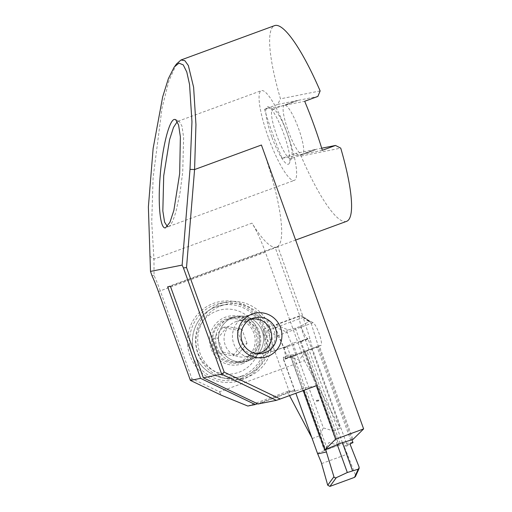 <?xml version="1.0" encoding="UTF-8"?>
<svg xmlns="http://www.w3.org/2000/svg" width="512" height="512" viewBox="0 0 512 512"><rect width="100%" height="100%" fill="white"/><g stroke="black" fill="none" stroke-linecap="round" stroke-linejoin="round"><path stroke-width="0.38" stroke-dasharray="2.56 1.92" d="M167.642 286.842L275.123 247.379L299.763 315.821A12.166 2.438 -110.2 0 0 301.626 327.68A12.166 2.438 -110.2 0 0 307.629 338.515L298.291 341.946L292.736 342.861L323.366 427.93L333.171 430.842L300.941 341.318L298.291 341.946M288.998 345.357L271.667 351.718L287.104 346.4L292.736 342.861M271.667 351.718A12.166 2.438 69.8 0 1 265.67 340.883A12.166 2.438 69.8 0 1 263.802 329.024L272.045 351.923M167.392 226.592L168.653 226.496L166.01 227.68M168.218 226.637C170.726 226.202 173.453 220.608 176.403 209.856L180.09 192.339L182.72 172.026L183.622 137.312L181.958 126.118L179.251 121.338L177.331 121.587M242.259 363.725A24.762 24.25 78.7 0 0 256.653 332.077A24.762 24.25 78.7 0 0 225.491 317.146A24.762 24.25 -101.3 0 0 211.104 348.8A24.762 24.25 -101.3 0 0 242.259 363.725M242.016 362.022A23.027 22.547 78.7 0 0 255.93 334.259A23.027 22.547 78.7 0 0 229.722 317.786A23.027 22.547 78.7 0 0 226.426 318.714A23.027 22.547 -101.3 0 0 212.512 346.477A23.027 22.547 -101.3 0 0 238.726 362.95A23.027 22.547 -101.3 0 0 242.016 362.022M241.312 380.122A40.838 39.987 78.7 0 0 265.043 327.923A40.838 39.987 78.7 0 0 213.658 303.309A40.838 39.987 -101.3 0 0 189.926 355.501A40.838 39.987 -101.3 0 0 241.312 380.122M241.069 378.413A39.098 38.291 78.7 0 0 264.691 331.27A39.098 38.291 78.7 0 0 220.179 303.296A39.098 38.291 78.7 0 0 214.592 304.87A39.098 38.291 -101.3 0 0 190.97 352.019A39.098 38.291 -101.3 0 0 235.475 379.987A39.098 38.291 -101.3 0 0 241.069 378.413M241.523 378.784A39.098 38.291 -101.3 0 0 247.117 377.21A39.098 38.291 78.7 0 0 270.739 330.061A39.098 38.291 78.7 0 0 226.227 302.093A39.098 38.291 78.7 0 0 220.64 303.667A39.098 38.291 -101.3 0 0 197.018 350.81A39.098 38.291 -101.3 0 0 241.523 378.784L235.475 379.987M242.701 362.157A23.027 22.547 78.7 0 1 216.486 345.683A23.027 22.547 78.7 0 1 230.4 317.92A23.027 22.547 -101.3 0 1 233.696 316.992A23.027 22.547 -101.3 0 1 259.904 333.466A23.027 22.547 -101.3 0 1 245.99 361.229A23.027 22.547 78.7 0 1 242.701 362.157L238.726 362.95M235.77 321.67A18.246 17.869 -101.3 0 1 238.374 320.934A18.246 17.869 -101.3 0 1 259.149 333.984A18.246 17.869 -101.3 0 1 248.122 355.987A18.246 17.869 78.7 0 1 245.517 356.723A18.246 17.869 78.7 0 1 224.742 343.667A18.246 17.869 78.7 0 1 235.77 321.67M245.498 361.6A23.027 22.547 -101.3 0 0 248.794 360.672A23.027 22.547 78.7 0 0 262.701 332.909A23.027 22.547 78.7 0 0 236.493 316.435A23.027 22.547 78.7 0 0 233.197 317.363A23.027 22.547 -101.3 0 0 219.29 345.126A23.027 22.547 -101.3 0 0 245.498 361.6L245.466 361.606A23.027 22.547 -101.3 0 1 219.251 345.133A23.027 22.547 -101.3 0 1 233.165 317.37A23.027 22.547 78.7 0 1 236.461 316.442A23.027 22.547 78.7 0 1 262.669 332.915A23.027 22.547 78.7 0 1 248.755 360.678A23.027 22.547 -101.3 0 1 245.466 361.606M261.421 145.018A104.269 20.902 69.8 0 1 276.614 247.034A104.269 20.902 69.8 0 1 275.987 247.206L277.888 246.829L303.296 317.402L313.107 322.714A12.166 2.438 -110.2 0 1 319.11 333.549A12.166 2.438 69.8 0 1 320.883 345.453A12.166 2.438 69.8 0 1 320.806 345.472L319.245 345.786L352.96 439.43M303.296 317.402L267.334 330.605L277.146 335.91A12.166 2.438 -110.2 0 1 283.149 346.752A12.166 2.438 69.8 0 1 284.922 358.656A12.166 2.438 69.8 0 1 284.851 358.675L317.005 346.605L350.72 440.25M268.339 137.402A47.789 9.581 69.8 0 1 261.37 90.65A47.789 9.581 69.8 0 1 287.347 133.613A47.789 9.581 -110.2 0 1 294.31 180.371A47.789 9.581 -110.2 0 1 268.339 137.402M285.267 105.139A26.285 5.267 69.8 0 1 298.65 128.749A26.285 5.267 69.8 0 1 302.918 154.17L315.853 149.555L314.765 149.594L301.581 154.438A26.285 5.267 69.8 0 1 288.198 130.829A26.285 5.267 69.8 0 1 283.93 105.408L297.741 100.205L298.451 100.301L285.267 105.139L304.678 101.267M290.893 158.714A26.285 5.267 69.8 0 0 291.718 157.824A26.285 5.267 69.8 0 0 287.066 132.998A26.285 5.267 -110.2 0 0 273.984 109.517A26.285 5.267 -110.2 0 0 272.781 109.37A26.285 5.267 -110.2 0 0 276.608 135.085A26.285 5.267 69.8 0 0 290.893 158.714L315.853 149.555M271.75 136.723A30.63 6.138 69.8 0 1 268.685 106.931A30.63 6.138 69.8 0 1 283.93 134.291A30.63 6.138 -110.2 0 1 289.35 163.219A30.63 6.138 -110.2 0 1 271.75 136.723M158.419 291.597L160.282 290.829L191.878 378.586L219.507 391.821L304.416 360.653L265.389 252.243L160.282 290.829A43.443 8.71 -110.2 0 0 154.061 275.475L153.952 259.142L151.731 221.958L153.101 177.83L162.016 108.102L168.864 81.024L176.48 64.019M346.541 221.363A104.269 20.902 69.8 0 1 301.069 156.038L295.36 153.466L282.17 158.304A104.269 20.902 69.8 0 1 272.685 133.926A104.269 20.902 69.8 0 1 264.518 109.28L277.709 104.435L280.474 98.835A104.269 20.902 -110.2 0 1 274.669 25.6M275.123 247.379L275.987 247.206A104.269 20.902 69.8 0 1 252.026 223.136L153.952 259.142L149.728 256.026M333.171 430.842L340.237 428.243L308.006 338.72L300.941 341.318M327.194 448.89L293.478 355.245M258.022 404L289.587 392.41L294.931 391.341L302.925 388.41L303.642 390.406M294.931 391.341L283.283 358.989M311.885 437.786L294.81 390.029L257.472 403.738M312.269 438.515L319.334 435.923L323.366 427.93M287.104 346.4L319.334 435.923M299.763 315.821L263.802 329.024M277.888 246.829L170.406 286.291M289.587 392.41L267.334 330.605M308.006 338.72L307.629 338.515M304.416 360.653L340.237 428.243M265.389 252.243A43.443 8.71 -110.2 0 0 252.026 223.136M316.41 385.722L302.925 388.41M219.507 391.821L221.146 395.13M247.808 406.035L287.36 391.514L289.523 395.59M294.81 390.029L287.36 391.514M320.141 90.925L280.474 98.835M301.069 156.038L340.736 148.128M322.33 150.298L302.918 154.17M321.69 148.211L316.109 149.331M298.451 100.301L317.862 96.429M277.709 104.435L297.114 100.57M264.518 109.28L283.93 105.408M282.17 158.304L301.581 154.438M314.765 149.594L295.36 153.466M317.005 346.605L319.245 345.786M191.878 378.586L190.374 380.358M154.061 275.475L151.974 275.642M340.115 443.424L306.714 350.63M286.547 355.27L295.853 354.541L295.226 355.661L285.926 356.384L286.541 355.238L284.493 349.101L275.226 327.155L276.141 324.845L300.762 315.808L302.31 316.026L303.008 316.986L310.285 339.629L312.525 349.101L305.331 351.738A14.163 2.842 69.8 0 1 305.357 351.917L305.222 351.949A10.912 0.333 -19.8 0 0 304.749 352.109L299.328 360.154L291.142 357.101A10.912 0.333 -19.8 0 0 290.835 357.229L290.976 357.203A14.163 2.842 -110.2 0 0 290.944 357.018L283.757 359.661L283.296 357.35L285.926 356.384M350.605 443.526L344.762 445.818L347.405 444.845L346.214 442.682L339.021 445.325A14.163 2.842 -110.2 0 0 338.925 445.158L305.222 351.949M338.79 445.184A10.912 0.333 -19.8 0 0 338.317 445.344L328.986 442.522L324.71 450.336A10.912 0.333 -19.8 0 0 324.403 450.464L290.835 357.229M350.624 443.52L344.762 445.818L344.346 446.893L350.221 444.621M359.11 467.104L355.507 475.034L344.358 446.918M290.976 357.203L305.357 351.917M276.141 324.845L288.038 329.907L295.354 328.166L300.518 326.272L308.992 321.626L300.762 315.808M288.038 329.907C286.899 330.298 286.477 331.021 286.758 332.07L275.226 327.155M295.84 354.515L286.758 332.07M283.296 357.35L292.198 356.653L295.226 355.661M292.198 356.653L325.638 449.459M337.28 444.621L295.354 328.166M351.949 439.802L318.662 347.36L310.97 322.618L310.336 321.709L308.992 321.626M342.445 442.726L300.518 326.272M318.662 347.36L312.39 348.435M292.358 357.018L283.667 358.982M347.405 444.845L350.381 443.68M352.845 442.291L346.547 443.309M355.507 475.034L355.469 476.474M324.403 450.464L338.925 445.158M324.544 450.438A14.163 2.842 69.8 0 1 324.64 450.605L290.944 357.018M317.446 453.248L324.64 450.605M339.021 445.325L305.331 351.738M283.757 359.661L295.853 393.267M346.214 442.682L312.525 349.101M291.142 357.101L304.749 352.109M338.317 445.344L324.71 450.336M316.858 401.235A0.435 0.422 -101.3 0 1 316.301 400.941A0.435 0.422 -101.3 0 1 316.627 400.403A0.435 0.422 -101.3 0 1 316.858 401.235M318.586 400.89A0.435 0.422 -101.3 0 1 318.029 400.595A0.435 0.422 -101.3 0 1 318.355 400.058A0.435 0.422 -101.3 0 1 318.586 400.89M250.08 319.526A17.376 17.018 78.7 0 0 248.73 319.962A17.376 17.018 78.7 0 0 238.08 340.339A17.376 17.018 78.7 0 0 256.858 353.53M246.394 316.045A21.722 21.274 -101.3 0 1 249.498 315.174A21.722 21.274 -101.3 0 1 274.227 330.714A21.722 21.274 -101.3 0 1 261.101 356.902A21.722 21.274 -101.3 0 1 257.997 357.779A21.722 21.274 -101.3 0 1 233.267 342.24A21.722 21.274 -101.3 0 1 246.394 316.045M226.522 320.006A21.722 21.274 -101.3 0 1 229.626 319.136A21.722 21.274 -101.3 0 1 254.355 334.675A21.722 21.274 -101.3 0 1 241.229 360.864A21.722 21.274 -101.3 0 1 238.125 361.741A21.722 21.274 -101.3 0 1 213.395 346.202A21.722 21.274 -101.3 0 1 226.522 320.006M221.376 305.709A36.928 36.16 -101.3 0 1 226.656 304.224A36.928 36.16 -101.3 0 1 268.691 330.637A36.928 36.16 -101.3 0 1 246.381 375.168A36.928 36.16 -101.3 0 1 241.101 376.653A36.928 36.16 -101.3 0 1 199.066 350.234A36.928 36.16 -101.3 0 1 221.376 305.709M222.733 327.488L213.293 338.97L218.387 353.12L232.922 355.795L242.362 344.32L237.267 330.163L222.733 327.488L227.398 326.56L217.958 338.035L213.293 338.97M217.958 338.035L223.053 352.192L218.387 353.12M223.053 352.192L237.587 354.867L232.922 355.795M237.587 354.867L247.027 343.392L242.362 344.32M247.027 343.392L241.933 329.235L237.267 330.163M241.933 329.235L227.398 326.56M320.806 345.472L284.851 358.675M313.107 322.714L277.146 335.91M321.6 463.59L347.494 454.08M303.008 316.986L310.97 322.618M284.019 347.955L309.914 338.451M216.794 311.002A32.582 31.904 -101.3 0 1 257.792 330.643A32.582 31.904 -101.3 0 1 238.861 372.288A32.582 31.904 -101.3 0 1 197.862 352.646A32.582 31.904 -101.3 0 1 216.794 311.002M241.197 376.198A36.928 36.16 78.7 0 0 263.507 331.674A36.928 36.16 78.7 0 0 221.472 305.254A36.928 36.16 78.7 0 0 216.192 306.746A36.928 36.16 78.7 0 0 193.882 351.27A36.928 36.16 78.7 0 0 235.917 377.69A36.928 36.16 78.7 0 0 241.197 376.198M226.227 302.093L220.179 303.296M233.696 316.992L229.722 317.786M255.366 317.549L238.374 320.934M284.922 358.656L320.883 345.453M177.907 121.293L261.37 90.65M272.781 109.37L297.741 100.205M273.984 109.517L268.685 106.931M276.614 247.034L295.635 240.051M291.718 157.824L289.35 163.219M168.518 226.554L294.31 180.371M262.502 353.338L245.517 356.723M175.014 66.01L174.304 66.97M175.578 119.565L179.245 121.338M310.336 321.709L302.31 316.026M318.528 400.909L316.8 401.254M318.355 400.058L316.627 400.403M241.101 376.653L235.917 377.69C217.21 381.914 196.922 368.314 193.267 349.165C189.12 331.738 199.494 312.474 216.16 306.752L226.656 304.224M249.498 315.174L229.626 319.136M257.997 357.779L238.125 361.741"/><path stroke-width="0.77" d="M165.562 227.827C160.262 229.574 157.696 204.57 160.205 175.578C162.458 146.643 169.286 119.763 174.477 119.418L175.578 119.558L178.566 124.896L180.371 136.8L179.674 173.574L173.862 210.368L169.933 222.317L165.562 227.827M177.331 121.587L173.523 127.354L169.587 139.654L163.712 175.814L162.835 210.97L164.589 222.138L167.392 226.592M267.443 356.512A22.592 22.125 78.7 0 0 280.576 327.642A22.592 22.125 78.7 0 0 252.147 314.022A22.592 22.125 -101.3 0 0 239.021 342.899A22.592 22.125 -101.3 0 0 267.443 356.512M252.755 318.278A18.246 17.869 -101.3 0 1 255.366 317.549A18.246 17.869 -101.3 0 1 276.134 330.598A18.246 17.869 -101.3 0 1 265.107 352.602A18.246 17.869 78.7 0 1 262.502 353.338A18.246 17.869 78.7 0 1 241.728 340.282A18.246 17.869 78.7 0 1 252.755 318.278M176.48 64.019L180.941 60.013L274.669 25.6A104.269 20.902 -110.2 0 1 320.141 90.925L317.862 96.429L304.678 101.267A104.269 20.902 69.8 0 1 314.157 125.651A104.269 20.902 69.8 0 1 322.33 150.298L335.514 145.459L340.736 148.128A104.269 20.902 69.8 0 1 346.541 221.363L295.635 240.051M303.642 390.406L324.992 449.696L340.115 443.424L352.96 439.43L363.622 428.909L261.421 145.018L194.579 169.555L186.522 267.52L224.192 372.141L280.243 398.995L316.41 385.722L335.654 439.174L363.622 428.909M280.243 398.995L276.339 400.346L258.022 404L203.354 377.811L170.406 286.291L167.642 286.842L200.589 378.362L255.258 404.55L257.472 403.738M324.992 449.696L335.654 439.174M203.354 377.811L221.67 374.157L183.443 267.955L186.522 267.52M255.258 404.55L247.808 406.035L221.146 395.13L190.394 380.397L158.419 291.597A46.029 9.229 -110.2 0 0 151.968 275.635L150.49 271.405L182.131 265.094L183.443 267.955M190.394 380.397L200.589 378.362M289.523 395.59L311.885 437.786M180.941 60.013L184.858 60.672L188.358 65.555L193.619 87.277L195.949 124.57L194.579 169.555L190.01 169.357L191.962 121.798L189.549 84.474L186.79 72.019L183.232 64.87L178.944 63.142L174.278 66.95L168.378 78.643L162.669 96.896L153.139 148.397L148.378 206.938L150.49 271.405M335.514 145.459L321.69 148.211M182.131 265.094L190.01 169.357M221.664 374.125L224.192 372.141M276.339 400.346L221.67 374.157M325.638 449.459L333.926 476.749C334.368 477.754 335.162 478.061 336.314 477.658L347.322 472.512L358.234 469.184L359.11 468.454L359.11 467.104L350.221 444.621L350.605 443.526M295.853 393.267L317.446 453.248L321.248 462.4L327.725 485.21L333.926 476.749M347.322 472.512L337.28 444.621M352.486 470.611L342.445 442.726M350.381 443.68L352.992 442.656L350.637 443.514M352.992 442.656L351.949 439.802M336.314 477.658L329.901 486.4L354.522 477.363L358.234 469.184M329.901 486.4L327.725 485.21M359.11 468.454L355.469 476.474L354.522 477.363M326.534 451.949L317.818 453.856M256.858 353.53A17.376 17.018 78.7 0 0 260.499 352.646A17.376 17.018 78.7 0 0 270.829 331.117A17.376 17.018 78.7 0 0 250.08 319.526M176.704 63.718L175.014 66.01"/></g></svg>
